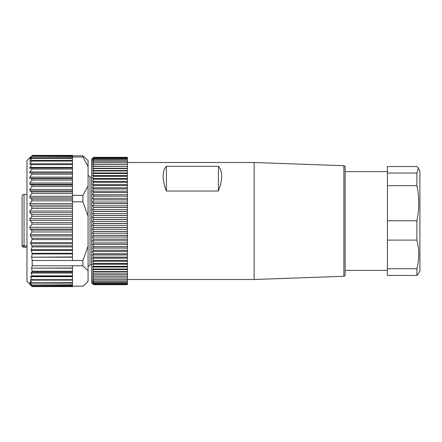 <?xml version="1.0" encoding="UTF-8"?>
<svg xmlns="http://www.w3.org/2000/svg" width="442" height="442" viewBox="0 0 442 442"><rect width="100%" height="100%" fill="white"/><g stroke="black" fill="none" stroke-linecap="round" stroke-linejoin="round"><path stroke-width="0.66" d="M22.1 236.879L22.1 196.298C22.216 195.115 22.868 194.463 24.05 194.347L24.05 246.001A1.95 1.829 180 0 1 22.1 244.172L22.1 236.879M22.404 245.216L22.1 245.304L22.1 244.227M30.829 285.3L26.973 281.449L26.973 160.551L30.829 156.7M72.477 276.211L72.477 284.792L31.824 285.024L29.885 283.51L31.824 285.946L29.885 284.35L31.824 286.234M72.477 284.792L72.477 285.946L31.824 286.107M29.885 283.51L30.2 283.758M30.321 281.88L29.769 281.88L30.161 281.758L29.769 281.88L31.824 285.024M30.161 281.758L31.553 282.814L31.995 282.653L30.321 280.018L30.415 279.582L31.907 280.101L32.067 279.664L30.608 276.675L30.736 276.211L31.94 276.3L32.117 275.841L31.15 273.001L32.156 271.195L31.597 268.178L72.477 268.178L72.477 276.675L30.608 276.675L30.736 276.211M31.553 282.814L72.477 282.653M31.658 280.018L30.321 280.018L30.415 279.582M31.907 280.101L32.067 279.664L72.477 279.664M31.94 276.3L32.117 275.841L72.477 275.841M31.597 267.968L32.178 265.78L72.477 265.78L72.477 267.968L31.597 268.178M32.178 265.78L32.178 260.498L31.597 257.194L72.477 257.194L72.477 260.498L32.178 260.498M72.477 285.946L72.477 286.62L32.172 286.62M32.045 280.129L72.477 280.101M72.477 265.78L82.875 265.78L88.074 270.764L88.074 281.449L86.273 283.256L88.074 281.178M72.477 286.162L82.875 286.162L86.273 283.256M72.477 260.498L82.875 260.498L82.875 265.78M82.875 260.498L88.074 246.155L88.074 185.977L82.875 195.336L72.477 195.336L72.477 256.94L31.597 257.194M31.597 256.94L32.156 253.929L31.15 249.758L32.117 246.923L30.608 242.581L32.067 239.592L31.907 238.271L30.415 235.94L30.321 234.619L31.995 231.978L31.553 230.144L30.161 229.089L29.769 227.298L31.94 224.171L72.477 224.171M30.818 156.706L29.885 157.987L31.824 156.601L29.885 159.253L31.824 157.893L31.824 158.38L29.885 160.877L29.885 161.424L31.824 160.391L31.824 161.076L29.885 163.739L29.885 164.474L31.824 163.772L31.824 164.656L29.885 167.441L29.885 168.352L31.824 167.999L31.824 169.065L29.885 171.927L29.885 173.004L31.824 173.004L31.824 174.236L29.885 177.137L29.885 178.364L31.824 178.712L31.824 180.093L29.885 182.994L29.885 184.347L31.824 185.043L31.824 186.552L29.885 189.408L29.885 190.867L31.824 191.9L31.824 193.513L29.885 196.287L29.885 197.834L31.824 199.187L31.824 200.883L29.885 203.524L29.885 205.138L31.824 206.795L31.824 208.547L29.885 211.022L29.885 212.679L31.824 214.608L31.824 216.392L29.885 218.663L29.885 220.337L31.824 222.519L31.94 224.171M31.824 167.999L72.477 167.988L72.477 195.336M31.824 163.772L72.477 163.733L72.477 167.988L32.012 167.999M31.824 160.391L72.477 160.302L72.477 163.772M30.901 160.877L29.885 160.877L29.885 161.424M31.824 157.893L31.824 158.38L72.477 158.38L72.477 160.391M30.382 158.899L29.885 158.899L29.885 159.253M31.824 156.33L72.477 156.601M31.824 155.711L82.875 155.838L88.074 160.551L88.074 166.396L82.875 157.037L72.477 157.037L72.477 155.838M88.074 246.155L88.074 270.764M88.074 185.977L88.074 166.396M88.074 266.824L90.024 264.874L90.024 177.126L88.074 175.176M92.848 283.946L91.649 282.747L91.649 159.253L92.848 158.054M93.599 283.25L92.627 281.863L93.599 282.305L127.401 282.305L127.401 283.25L93.599 283.272L92.627 282.692L93.599 283.974L127.401 283.991L93.599 283.974L92.627 283.283L93.599 284.455L127.401 284.46L93.599 284.455L92.627 283.626L93.599 284.681L127.401 284.681L93.599 284.681L92.842 283.941M93.599 282.305L92.627 280.792L93.599 281.101L92.627 279.482L93.599 279.653L92.627 277.941L93.599 277.979L92.627 276.178L93.599 276.079L92.627 274.195L93.599 273.963L92.627 272.001L93.599 271.637L92.627 269.609L93.599 269.106L92.627 267.023L93.599 266.393L92.627 264.255L93.599 263.421L92.627 261.321L127.401 261.321L127.401 282.305M127.401 284.681L127.401 283.272L93.599 283.272M127.401 282.278L93.599 282.278M93.599 281.101L127.401 281.101M127.401 281.068L93.599 281.068M93.599 279.653L127.401 279.653M127.401 279.615L93.599 279.615M93.599 277.979L127.401 277.979M127.401 277.935L93.599 277.935M92.627 276.178L127.401 276.178M93.599 276.079L127.401 276.079M127.401 276.029L93.599 276.029M92.627 274.195L127.401 274.195M93.599 273.963L127.401 273.963M127.401 273.907L93.599 273.907M92.627 272.001L127.401 272.001M93.599 271.637L127.401 271.637M127.401 271.576L93.599 271.576M92.627 269.609L127.401 269.609M93.599 269.106L127.401 269.106M127.401 269.04L93.599 269.04M92.627 267.023L127.401 267.023M93.599 266.393L127.401 266.393M127.401 266.322L93.599 266.322M92.627 264.255L127.401 264.255M93.599 263.498L127.401 263.498M127.401 263.421L93.599 263.421M92.627 261.321L93.599 260.432L127.401 260.432L127.401 261.321M93.599 260.432L92.627 258.222L93.599 257.211L92.627 254.979L93.599 253.852L92.627 251.603L93.599 250.36L92.627 248.1L93.599 246.752L92.627 244.498L93.599 243.045L92.627 240.802L93.599 239.249L92.627 237.023L93.599 235.382L92.627 233.183L93.599 231.453L92.627 229.293L93.599 227.486L92.627 225.376L93.599 223.497L92.627 221.436L93.599 219.497L92.627 217.497L93.599 215.497L92.627 213.574L93.599 211.525L92.627 209.679L93.599 207.591L92.627 205.823L93.599 203.707L92.627 202.033L93.599 199.889L92.627 198.314L93.599 196.16L92.627 194.69L93.599 192.524L92.627 191.165L93.599 188.999L92.627 187.762L93.599 185.607L92.627 184.485L93.599 182.353L92.627 181.358L93.599 179.248L92.627 178.38L93.599 176.308L92.627 175.579L93.599 173.546L92.627 172.949L93.599 170.971L92.627 170.513L93.599 168.595L92.627 168.275L93.599 166.424L92.627 166.247L93.599 164.468L92.627 164.435L93.599 162.739L92.627 162.844L93.599 161.236L92.627 161.479L93.599 159.971L92.627 160.358L93.599 158.943L92.627 159.468L93.599 158.164L92.627 158.827L93.599 157.346L92.842 158.059M92.627 158.275L93.599 157.319L127.401 157.319L127.401 158.943L93.599 158.943M92.627 258.222L127.401 258.222L127.401 260.355L93.599 260.355M93.599 257.211L127.401 257.211L127.401 258.222M92.627 254.979L127.401 254.979L127.401 257.211M127.401 257.128L93.599 257.128M93.599 253.852L127.401 253.852L127.401 254.979M92.627 251.603L127.401 251.603L127.401 253.852M127.401 253.763L93.599 253.763M93.599 250.36L127.401 250.36L127.401 251.603M92.627 248.1L127.401 248.1L127.401 250.36M127.401 250.271L93.599 250.271M93.599 246.752L127.401 246.752L127.401 248.1M92.627 244.498L127.401 244.498L127.401 246.752M127.401 246.658L93.599 246.658M93.599 243.045L127.401 243.045L127.401 244.498M92.627 240.802L127.401 240.802L127.401 243.045M127.401 242.945L93.599 242.945M93.599 239.249L127.401 239.249L127.401 240.802M92.627 237.023L127.401 237.023L127.401 239.249M127.401 239.15L93.599 239.15M93.599 235.382L127.401 235.382L127.401 237.023M92.627 233.183L127.401 233.183L127.401 235.382M127.401 235.282L93.599 235.282M93.599 231.453L127.401 231.453L127.401 233.183M92.627 229.293L127.401 229.293L127.401 231.453M127.401 231.354L93.599 231.354M93.599 227.486L127.401 227.486L127.401 229.293M92.627 225.376L127.401 225.376L127.401 227.486M127.401 227.387L93.599 227.387M93.599 223.497L127.401 223.497L127.401 225.376M92.627 221.436L127.401 221.436L127.401 223.497M127.401 223.392L93.599 223.392M93.599 219.497L127.401 219.497L127.401 221.436M92.627 217.497L127.401 217.497L127.401 219.497M127.401 219.392L93.599 219.392M93.599 215.497L127.401 215.497L127.401 217.497M92.627 213.574L127.401 213.574L127.401 215.497M127.401 215.398L93.599 215.398M93.599 211.525L127.401 211.525L127.401 213.574M92.627 209.679L127.401 209.679L127.401 211.525M127.401 211.425L93.599 211.425M93.599 207.591L127.401 207.591L127.401 209.679M92.627 205.823L127.401 205.823L127.401 207.591M127.401 207.491L93.599 207.491M93.599 203.707L127.401 203.707L127.401 205.823M92.627 202.033L127.401 202.033L127.401 203.707M127.401 203.607L93.599 203.607M93.599 199.889L127.401 199.889L127.401 202.033M92.627 198.314L127.401 198.314L127.401 199.889M127.401 199.795L93.599 199.795M93.599 196.16L127.401 196.16L127.401 198.314M93.599 196.066L127.401 196.16M92.627 194.69L127.401 194.69L127.401 196.066M93.599 192.524L127.401 192.524L127.401 194.69M92.627 191.165L127.401 191.165L127.401 192.524M127.401 192.43L93.599 192.43M93.599 188.999L127.401 188.999L127.401 191.165M92.627 187.762L127.401 187.762L127.401 188.999M127.401 188.916L93.599 188.916M93.599 185.607L127.401 185.607L127.401 187.762M92.627 184.485L127.401 184.485L127.401 185.607M127.401 185.524L93.599 185.524M93.599 182.353L127.401 182.353L127.401 184.485M92.627 181.358L127.401 181.358L127.401 182.353M127.401 182.27L93.599 182.27M93.599 179.248L127.401 179.248L127.401 181.358M92.627 178.38L127.401 178.38L127.401 179.248M127.401 179.17L93.599 179.17M93.599 176.308L127.401 176.308L127.401 178.38M92.627 175.579L127.401 175.579L127.401 176.308M127.401 176.236L93.599 176.236M93.599 173.546L127.401 173.546L127.401 175.579M92.627 172.949L127.401 172.949L127.401 173.546M127.401 173.479L93.599 173.479M93.599 170.971L127.401 170.971L127.401 172.949M92.627 170.513L127.401 170.513L127.401 170.971M127.401 170.91L93.599 170.91M93.599 168.595L127.401 168.595L127.401 170.513M92.627 168.275L127.401 168.275L127.401 168.595M127.401 168.535L93.599 168.535M93.599 166.424L127.401 166.424L127.401 168.275M92.627 166.247L127.401 166.424M127.401 166.374L93.599 166.374M93.599 164.468L127.401 164.468L127.401 166.247M93.599 162.739L127.401 162.739L127.401 164.468M127.401 164.424L93.599 164.424M93.599 161.236L127.401 161.236L127.401 162.739M127.401 162.695L93.599 162.695M93.599 159.971L127.401 159.971L127.401 161.236M127.401 161.203L93.599 161.203M93.599 159.938L127.401 159.971M127.401 159.938L127.401 158.943M127.401 158.921L93.599 158.921M93.599 158.164L127.401 158.164L93.599 158.148M93.599 157.634L127.401 157.634L93.599 157.623M93.599 157.346L127.401 157.346L93.599 157.346M254.15 162.501L254.15 279.499L343.898 276.294L343.898 165.706L254.15 162.501L127.401 162.501M218.398 191.032C220.541 185.502 221.624 180.551 221.652 176.187C221.624 171.866 220.541 168.573 218.398 166.319L218.398 191.032L166.402 191.032L166.402 166.319C164.258 168.573 163.175 171.866 163.148 176.187C163.175 180.551 164.258 185.502 166.402 191.032M166.402 166.319L218.398 166.319M343.898 165.706L344.788 166.104L345.152 167.004L345.152 274.996L345.152 270.399L387.402 270.399M345.152 267.421L345.152 171.601L387.402 171.601M416.9 275.454L387.402 275.454L387.402 166.546L416.9 166.546L418.303 168.198L416.9 173.032L416.9 185.673C419.364 197.37 419.364 209.06 416.9 220.757L416.9 240.122C419.364 249.658 419.364 259.194 416.9 268.725L416.9 275.454L418.303 273.802M387.402 185.673L416.9 185.673M416.9 173.032L387.402 173.032M416.9 268.725L387.402 268.725M387.402 240.122L416.9 240.122M416.9 220.757L387.402 220.757M418.309 168.192L419.9 170.949L419.9 271.051L418.309 273.808M32.172 155.38L72.477 155.38L72.477 155.766M32.128 157.744L72.477 157.744L72.477 158.38M31.824 174.236L72.477 174.236L72.477 171.927L29.885 171.927M72.477 157.744L72.477 157.037M82.875 155.838L82.875 157.037M88.074 216.16L82.875 201.817L82.875 195.336M72.477 201.817L82.875 201.817M26.973 246.001L24.05 246.001L26.973 246.122M24.05 247.222L24.05 246.559M72.477 271.195L32.156 271.195M32.1 271.576L72.477 271.576M72.477 272.615L31.167 272.615M31.15 273.001L72.477 273.001M31.995 276.3L72.477 276.3L31.968 276.305M31.824 161.076L72.477 161.076M31.957 163.739L29.885 163.739M31.824 164.656L72.477 164.656M72.477 167.441L29.885 167.441M31.824 169.065L72.477 169.065M72.477 196.287L29.885 196.287M31.824 193.513L72.477 193.513M29.885 197.834L72.477 197.834M72.477 199.187L31.824 199.187M31.824 200.883L72.477 200.883M72.477 206.795L31.824 206.795M29.885 205.138L72.477 205.138M31.824 208.547L72.477 208.547M32.156 253.929L72.477 253.929M72.477 253.321L32.1 253.321M31.167 250.365L72.477 250.365M72.477 249.758L31.15 249.758M32.117 246.923L72.477 246.923M72.477 245.813L31.94 245.807M30.736 243.691L72.477 243.686M72.477 242.581L30.608 242.581M32.067 239.592L72.477 239.592M72.477 238.271L31.907 238.271M30.415 235.94L72.477 235.94M72.477 234.619L30.321 234.619M31.995 231.978L72.477 231.978M72.477 230.144L31.553 230.144M30.161 229.089L72.477 229.089M72.477 227.298L29.769 227.298M72.477 222.519L31.824 222.519M29.885 220.337L72.477 220.337M72.477 218.663L29.885 218.663M31.824 216.392L72.477 216.392M72.477 214.608L31.824 214.608M29.885 212.679L72.477 212.679M72.477 211.022L29.885 211.022M72.477 203.524L29.885 203.524M72.477 191.9L31.824 191.9M29.885 190.867L72.477 190.867M72.477 189.408L29.885 189.408M31.824 186.552L72.477 186.552M72.477 185.043L31.824 185.043M29.885 184.347L72.477 184.347M72.477 182.994L29.885 182.994M31.824 180.093L72.477 180.093M72.477 178.712L31.824 178.712M29.885 178.364L72.477 178.364M72.477 177.137L29.885 177.137M72.477 173.004L31.824 173.004L72.477 173.004M26.973 194.347L24.05 194.347M22.1 244.172A1.95 1.95 0 0 0 24.05 246.122M22.1 245.304A1.95 1.95 0 0 0 24.05 247.255L26.973 247.255M32.172 286.388L72.477 286.388M32.106 283.118L72.477 283.118M32.144 285.217L72.477 285.217M90.024 264.874L91.649 264.874M90.024 177.126L91.649 177.126M345.152 274.996L344.788 275.896L343.898 276.294M127.401 279.499L254.15 279.499M32.161 156.098L72.477 156.098"/></g></svg>
